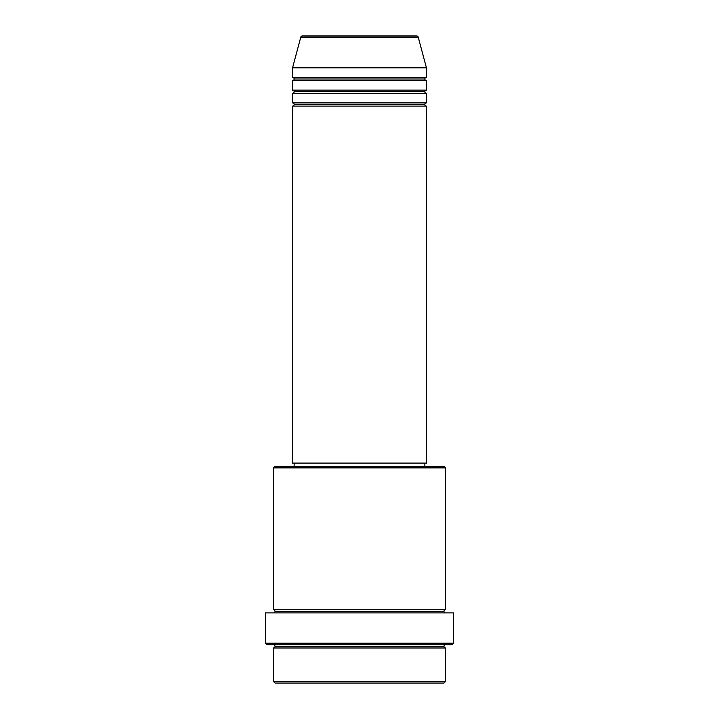 <?xml version="1.0" encoding="UTF-8"?>
<svg xmlns="http://www.w3.org/2000/svg" width="719" height="719" viewBox="0 0 719 719"><rect width="100%" height="100%" fill="white"/><g stroke="black" fill="none" stroke-linecap="round" stroke-linejoin="round"><path stroke-width="1.08" d="M416.678 35.95L302.322 35.95A1.591 1.591 0 0 0 300.785 37.127L418.215 37.127A1.591 1.591 0 0 0 416.678 35.95L302.322 35.95A1.591 1.591 0 0 0 300.785 37.127L292.561 67.829L426.439 67.829L418.215 37.127L300.785 37.127L292.561 67.829L292.561 77.391A1.591 1.591 0 0 1 294.152 78.982A1.591 1.591 0 0 1 292.561 80.582L292.561 90.145A1.591 1.591 0 0 1 294.152 91.735A1.591 1.591 0 0 1 292.561 93.326L292.561 102.889A1.591 1.591 0 0 1 294.152 104.489A1.591 1.591 0 0 1 292.561 106.079L292.561 463.099L426.439 463.099L426.439 106.079A1.591 1.591 0 0 1 424.848 104.489A1.591 1.591 0 0 1 426.439 102.889L426.439 93.326A1.591 1.591 0 0 1 424.848 91.735A1.591 1.591 0 0 1 426.439 90.145L426.439 80.582A1.591 1.591 0 0 1 424.848 78.982A1.591 1.591 0 0 1 426.439 77.391L426.439 67.829L292.561 67.829L292.561 77.391L426.439 77.391A1.591 1.591 0 0 0 424.848 78.982L294.152 78.982A1.591 1.591 0 0 0 292.561 77.391L426.439 77.391L426.439 67.829L418.215 37.127A1.591 1.591 0 0 0 416.678 35.95M273.436 681.459L275.026 683.05L443.974 683.05L445.564 681.459L273.436 681.459L445.564 681.459L445.564 647.99A1.591 1.591 0 0 1 443.974 646.39A1.591 1.591 0 0 1 445.564 644.799A1.591 1.591 0 0 0 443.974 646.39L275.026 646.39A1.591 1.591 0 0 1 273.436 647.99L273.436 681.459L273.436 647.99A1.591 1.591 0 0 0 275.026 646.39A1.591 1.591 0 0 0 273.436 644.799A1.591 1.591 0 0 1 275.026 646.39L443.974 646.39A1.591 1.591 0 0 0 445.564 647.99L273.436 647.99L445.564 647.99L445.564 681.459L443.974 683.05L275.026 683.05L273.436 681.459M445.564 467.88L443.974 466.289L275.026 466.289L273.436 467.88L445.564 467.88L273.436 467.88L273.436 609.73A1.591 1.591 0 0 1 275.026 611.33A1.591 1.591 0 0 1 273.436 612.921A1.591 1.591 0 0 0 275.026 611.33L443.974 611.33A1.591 1.591 0 0 1 445.564 609.73L445.564 467.88L445.564 609.73A1.591 1.591 0 0 0 443.974 611.33A1.591 1.591 0 0 0 445.564 612.921A1.591 1.591 0 0 1 443.974 611.33L275.026 611.33A1.591 1.591 0 0 0 273.436 609.73L445.564 609.73L273.436 609.73L273.436 467.88L275.026 466.289L443.974 466.289L445.564 467.88M265.464 643.208L267.055 644.799L451.945 644.799L453.536 643.208L265.464 643.208L453.536 643.208L453.536 612.921L265.464 612.921L265.464 643.208L265.464 612.921L453.536 612.921L453.536 643.208L451.945 644.799L267.055 644.799L265.464 643.208M292.561 102.889L426.439 102.889A1.591 1.591 0 0 0 424.848 104.489L294.152 104.489A1.591 1.591 0 0 0 292.561 102.889L292.561 93.326A1.591 1.591 0 0 0 294.152 91.735A1.591 1.591 0 0 0 292.561 90.145L426.439 90.145A1.591 1.591 0 0 0 424.848 91.735L294.152 91.735L424.848 91.735A1.591 1.591 0 0 0 426.439 93.326L292.561 93.326L426.439 93.326L426.439 102.889L292.561 102.889M426.439 106.079L292.561 106.079A1.591 1.591 0 0 0 294.152 104.489L424.848 104.489A1.591 1.591 0 0 0 426.439 106.079L426.439 463.099L292.561 463.099L292.561 106.079L426.439 106.079M424.848 466.289L424.848 463.099L424.848 466.289M294.152 463.099L294.152 466.289L294.152 463.099M426.439 80.582L292.561 80.582A1.591 1.591 0 0 0 294.152 78.982L424.848 78.982A1.591 1.591 0 0 0 426.439 80.582L426.439 90.145L292.561 90.145L292.561 80.582L426.439 80.582"/></g></svg>
